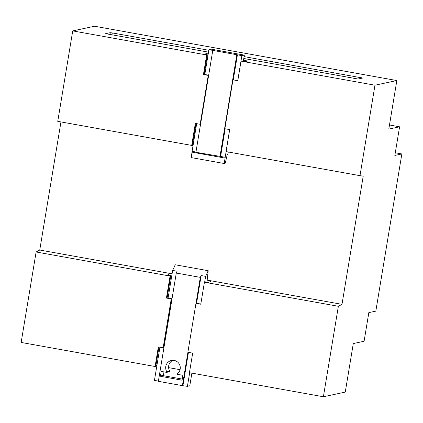 <?xml version="1.0" encoding="UTF-8"?>
<svg xmlns="http://www.w3.org/2000/svg" width="423" height="423" viewBox="0 0 423 423"><rect width="100%" height="100%" fill="white"/><g stroke="black" fill="none" stroke-linecap="round" stroke-linejoin="round"><path stroke-width="0.63" d="M395.294 152.782L401.85 153.956L394.849 155.447L399.592 126.805L388.8 129.105L396.837 80.555L374.968 85.208L359.989 175.667L363.214 176.158L341.99 304.349L338.363 306.294L323.389 396.758L345.258 392.105L353.295 343.555L364.092 341.261L368.83 312.618L375.83 311.132L401.85 153.956M60.96 121.93L39.751 250.035L36.124 251.986L21.15 342.445L155.098 366.514L155.786 366.371L158.979 347.072M396.837 80.555L94.593 26.242L72.73 30.895L57.75 121.353L192.343 145.523L195.986 123.537M389.477 124.991L399.592 126.805M200.819 303.968L195.965 303.365L187.87 352.264L192.682 353.131L189.441 372.689L323.389 396.758M155.955 365.35L156.907 365.52M168.603 367.624L180.066 369.681M36.124 251.986L170.072 276.055L166.429 298.056L171.241 298.924L163.146 347.822L158.334 346.955L155.098 366.514M195.965 303.365L200.777 304.232L204.42 282.226L205.144 281.834L208.581 282.453L211.415 280.93L207.27 280.185M204.42 282.226L338.363 306.294M39.751 250.035L172.087 273.818M207.275 280.142L341.99 304.349M172.082 273.861L170.199 273.522L167.365 275.045L170.802 275.664L170.072 276.055M243.31 61.277L244.335 55.106L241.887 55.63L237.779 80.428L232.973 79.831L224.877 128.729L229.689 129.591L226.046 151.598L359.989 175.667M192.354 145.459L193.041 145.581M72.73 30.895L206.673 54.964L203.437 74.522L208.243 75.389L200.148 124.288L195.341 123.421L191.698 145.427M232.973 79.831L237.784 80.698L241.02 61.134L245.139 61.605L247.815 61.039L243.479 60.256M241.02 61.134L374.968 85.208M208.216 53.922L206.604 53.631L203.928 54.202L207.36 54.821L206.673 54.964M208.819 50.268L112.291 32.925L110.234 32.687L105.634 33.666L208.507 52.151M243.775 58.49L358.07 79.027L362.701 78.033L244.087 56.608M169.872 275.5L170.199 273.522M170.802 275.664L167.117 297.914L171.923 298.775L163.828 347.674L163.146 347.822M167.117 297.914L166.429 298.056M171.923 298.775L171.241 298.924M206.435 54.652L206.604 53.631M207.36 54.821L204.124 74.379L204.811 74.501L208.914 49.703L211.363 49.184L244.335 55.106M204.124 74.379L203.437 74.522M200.56 124.198L200.148 124.288M208.655 75.299L208.243 75.389M208.671 75.194L204.811 74.501M229.641 129.586L224.201 163.516L225.11 163.32L225.369 162.707L227.156 155.019L227.738 154.337L228.293 152M224.201 163.516L191.228 157.589L192.132 151.349M195.955 152.037L192.09 151.339L196.669 123.659M241.887 55.63L208.914 49.703M237.419 54.826L233.295 79.762M225.179 128.782L220.595 156.462L225.062 157.266M212.737 50.644L195.912 152.28L220.595 156.462M236.78 54.964L219.955 156.6M187.923 352.274L182.398 385.644L158.361 381.324L176.285 273.047L177.11 271.238L172.647 270.434L175.238 264.777L208.211 270.704L205.62 276.362L204.669 282.088M158.392 381.112L154.443 380.404L159.931 347.246M168.068 298.083L172.647 270.434M176.285 273.047L200.322 277.366L196.023 303.354M205.62 276.362L201.152 275.558L200.322 277.366M182.398 385.644L187.415 386.331L189.779 385.824L191.883 373.128M160.772 376.359L181.721 380.129A0.354 0.349 -102 0 0 182.123 379.838L182.815 375.645A0.354 0.349 -102 0 0 182.53 375.238L177.581 374.35A0.354 0.349 78 0 1 177.427 373.715A7.455 7.307 -102 0 0 171.431 360.475A7.455 7.307 -102 0 0 166.879 371.817A0.354 0.349 78 0 1 166.53 372.362L161.581 371.473A0.354 0.349 -102 0 0 161.179 371.759L160.486 375.952A0.354 0.349 -102 0 0 160.772 376.359L163.685 375.74L182.25 379.077M201.152 275.558L196.573 303.238M188.441 352.364L182.948 385.527M189.668 372.726L187.415 386.331M206.942 282.157L208.211 270.704M207.222 277.462L207.709 277.551M172.922 360.317A7.455 7.307 -102 0 0 169.792 371.198A0.354 0.349 78 0 1 169.575 371.738L166.662 372.356M163.685 375.74A0.354 0.349 -102 0 1 163.4 375.328L163.971 371.902M111.979 34.808L112.291 32.925M109.943 34.437L110.234 32.687M361.179 78.366L361.295 77.668M192.127 152.174L225.099 158.102M163.4 375.328L160.486 375.952M162.094 371.563L161.179 371.759M169.792 371.198L166.879 371.817"/></g></svg>
